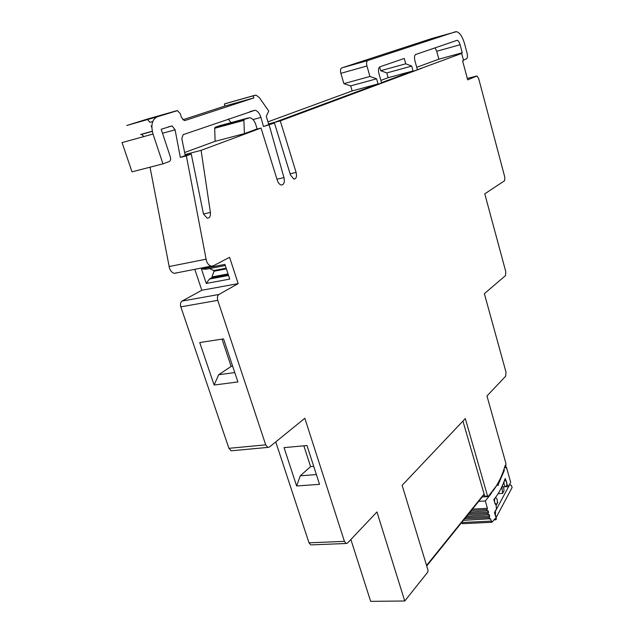 <?xml version="1.0" encoding="UTF-8"?>
<svg xmlns="http://www.w3.org/2000/svg" width="633" height="633" viewBox="0 0 633 633"><rect width="100%" height="100%" fill="white"/><g stroke="black" fill="none" stroke-linecap="round" stroke-linejoin="round"><path stroke-width="0.95" d="M494.721 502.562L495.948 504.343C497.261 504.042 497.657 502.42 497.134 499.461L495.908 497.68C494.595 497.981 494.199 499.603 494.721 502.562M504.224 484.941L505.435 486.714C506.685 486.421 507.057 484.846 506.542 481.982L505.332 480.202C504.09 480.494 503.718 482.069 504.224 484.941M503.393 486.84L502.183 486.097M501.914 486.69L502.61 493.368L504.026 490.733L503.623 486.832M498.163 493.637L502.61 493.368M509.66 484.633L495.449 511.147L495.41 515.072L496.256 517.327L512.121 487.473L511.314 485.274L509.43 484.649M496.106 505.45L497.744 502.412L497.372 502.056M176.48 273.037L174.281 273.329C172.16 272.783 170.554 271.051 169.47 268.131L150.021 167.191M232.335 450.696L231.108 450.807L228.924 448.322L180.816 306.847C180.096 304.156 180.516 302.234 182.067 301.071L201.808 290.262L238.174 283.616L229.589 257.307L213.297 265.852L211.145 266.137C209.064 265.567 207.489 263.787 206.405 260.796L186.363 155.845L180.342 157.403L185.263 155.576L181.79 138.5L183.198 134.639L255.028 110.237C257.631 110.902 259.585 113.299 260.915 117.414L263.494 126.529L268.811 124.559L266.264 116.314L268.748 111.06L259.356 97.624L256.072 95.172L253.224 95.828L253.873 97.909L185.026 120.499L184.29 120.555L181.497 117.469L180.263 113.687L177.454 110.64L157.577 116.694C152.149 119.075 150.63 124.859 153.012 134.038L162.958 163.852L169.209 161.534C170.578 160.766 170.95 159.2 170.317 156.826L161.178 129.274L172.049 125.896L175.088 129.805L180.342 157.403M203.478 214.001L210.401 212.451C210.718 216.272 209.634 218.171 207.157 218.156L203.478 214.017L191.261 154.017L186.363 155.845M497.839 485.464L504.208 470.651L503.488 470.707M497.206 484.443L498.234 485.432M350.872 539.522L370.653 601.35L404.748 600.994L427.853 571.987L428.035 570.238L402.129 485.337L465.302 418.555L487.537 495.995L488.241 496.486L496.074 486.279C499.785 480.502 502.831 473.5 505.221 465.271L505.925 465.785L505.83 463.079L486.967 395.981L505.664 376.208L505.989 372.109L484.364 293.665L505.498 275.616L505.807 271.794L484.767 193.84L504.628 180.714L504.81 177.232L478.659 78.516L476.981 75.976L467.684 79.861L462.612 60.895L463.562 60.523L461.671 53.425L457.073 54.683L462.248 52.768L438.859 59.178L416.728 67.304M201.808 290.262L194.806 269.326M228.553 275.466L209.349 279.082L206.279 283.449L229.739 279.082L224.921 264.38L201.444 268.954L206.081 269.239L225.293 265.512M206.279 283.449L201.444 268.954M311.571 544.871L346.101 543.494L347.58 543.003L376.944 511.962L404.748 600.994M462.921 421.072L484.902 496.755L482.275 496.913M422.156 68.103L280.284 120.895L274.682 122.375L461.671 53.425M280.284 120.895L296.109 172.398C297.019 176.639 296.276 178.878 293.886 179.123L290.46 174.961L274.453 123.063L263.494 126.529M276.969 179.226L283.964 177.588L269.152 125.033M283.964 177.588C284.874 182.312 283.964 184.789 281.242 185.01C279.549 184.567 278.235 182.984 277.301 180.278L261.025 128.056L255.328 129.559L257.133 128.895L255.772 124.543C254.411 120.634 252.472 118.371 249.964 117.746L244.354 119.336L243.895 120.381L244.385 133.626L255.328 129.559M210.401 212.451L201.088 150.361L261.025 128.056M180.816 306.847L217.752 300.351C217.032 297.605 217.428 295.651 218.939 294.48L238.174 283.616M217.752 300.351L265.71 444.849L267.854 447.396L269.46 447.025L304.837 418.271L344.415 541.365L346.101 543.494M504.604 467.312L506.416 467.178L505.814 467.929L505.189 467.352L504.454 467.795M504.177 468.665L504.208 470.651M506.416 467.178L510.681 482.322L508.41 486.563L506.811 484.11M503.623 486.864L508.41 486.563M506.709 482.734L506.835 484.11M494.136 519.899L495.829 519.812L496.438 519.005L494.452 512.627L496.454 508.885L495.987 504.359L495.204 504.216L493.835 499.54C498.408 494.215 502.191 487.212 505.189 478.508L506.875 482.726M495.829 519.812L495.196 518.498L491.936 522.28L490.433 518.704L463.403 520.366M462.565 523.673L461.504 522.731M464.677 518.791L489.206 517.572L489.641 519.084M465.746 517.462L489.728 516.259L489.206 517.572M466.743 516.227L489.285 514.74L489.728 516.259M468.016 514.637L488.067 513.6L488.502 515.12M469.085 513.308L488.581 512.295L488.067 513.6M470.09 512.057L488.146 510.776L488.581 512.295M471.379 510.459L486.919 509.628L487.355 511.147M472.447 509.13L487.442 508.323L486.919 509.628M478.698 501.36L485.329 500.98L487.442 508.323M490.029 494.238L490.71 494.199L485.329 500.98M310.716 544.902L309.007 542.821L344.415 541.365M275.751 441.905L309.007 542.821M184.638 152.506L215.117 141.317L214.69 128.27L215.165 127.241L219.841 125.643M492.656 490.939L490.71 494.199M497.435 484.427L493.075 490.907M185.05 154.531L201.088 150.361M143.952 136.546L141.46 134.402L140.668 134.465L152.26 131.237M153.012 134.038L122.05 142.599L132.012 171.844L162.958 163.852M146.524 119.336L126.79 125.484L157.206 116.796M146.168 119.439L176.591 110.743M147.663 119.518L149.879 122.296L152.751 121.481M151.857 125.809L151.121 126.014L151.825 127.447M182.874 119.764L225 106.012L253.873 97.909M225 106.012L224.351 103.97L253.224 95.828M226.337 103.337L224.351 103.97M267.973 121.837L352.154 90.93L378.051 83.928L274.659 122.304L268.614 123.902M352.154 90.93L350.682 85.882L376.588 78.808L369.949 76.474L343.885 83.651L350.682 85.882M378.051 83.928L376.588 78.808M463.435 60.04L466.426 58.893C467.542 58.125 467.755 56.195 467.059 53.109L464.567 43.717C462.454 36.603 459.764 32.584 456.48 31.666L432.078 38.431L341.765 67.905C340.475 68.633 340.174 70.445 340.863 73.325L343.885 83.651M455.531 31.737L367.789 60.531C366.539 61.251 366.254 63.078 366.942 65.998L369.949 76.474M438.859 59.178L436.707 51.265L460.104 44.745C459.329 42.126 458.332 40.647 457.129 40.314L415.762 54.47C414.425 55.293 414.148 57.397 414.924 60.784L417.313 69.424M460.104 44.745L462.248 52.768M436.707 51.265L435.053 47.823M379.927 66.821C378.415 67.731 378.083 69.978 378.922 73.57L381.509 82.646L413.04 70.943L411.695 66.093L405.745 63.783L404.258 58.434L379.927 66.821M380.868 80.391L388.148 77.717L413.04 70.943M388.148 77.717L386.803 72.937L411.695 66.093M386.803 72.937L380.702 70.706L405.745 63.783M380.702 70.706L379.634 66.963M215.117 141.325L244.385 133.626M231.061 122.604L228.252 119.107M319.53 484.34L306.997 445.521L284.043 447.626L296.624 485.97L319.53 484.34M237.897 381.952L223.544 338.877L199.735 342.548L214.12 385.038L237.897 381.952M268.811 124.559L274.453 123.063M185.263 155.576L191.261 154.017M228.323 274.762L211.462 277.942L209.349 279.082M228.046 273.923L211.984 276.961L212.728 277.705M226.385 268.851L213.978 271.233L211.984 276.961M216.067 270.117L213.978 271.233M226.163 268.178L213.756 270.56L209.578 268.558M234.772 372.568L218.67 374.736L214.12 385.038M232.651 366.214L231.124 366.42L218.67 374.736M222.009 339.114L231.124 366.42M316.381 474.576L300.279 475.802L296.624 485.97M313.731 466.371L310.597 466.624L300.279 475.802M303.856 445.806L310.597 466.624M504.944 466.197L505.743 466.141M169.058 266.572L205.994 259.206M484.538 496.177L487.537 495.995M461.671 522.518L491.121 521.109M290.104 173.814L296.109 172.398M162.499 133.27L175.088 129.805M226.163 103.385L254.996 95.251M340.863 73.325L366.942 65.998M341.765 67.905L367.789 60.531M214.69 128.27L243.895 120.381M215.165 127.241L244.354 119.336M219.437 125.753L248.532 117.873M252.986 119.55L260.915 117.414M228.924 448.322L265.71 444.849M182.067 301.071L218.939 294.48M467.312 78.468L476.712 76.015M426.579 565.467L483.968 494.207M502.998 486.872L505.435 486.714M462.272 523.689L491.936 522.28M141.46 134.402L152.292 131.387M168.117 126.988L172.049 125.896M455.578 40.741L457.129 40.314M249.94 111.63L255.028 110.237M482.259 496.937L487.956 496.596M231.108 450.807L267.854 447.396M174.281 273.329L211.145 266.137M426.729 565.949L484.095 494.65"/></g></svg>
